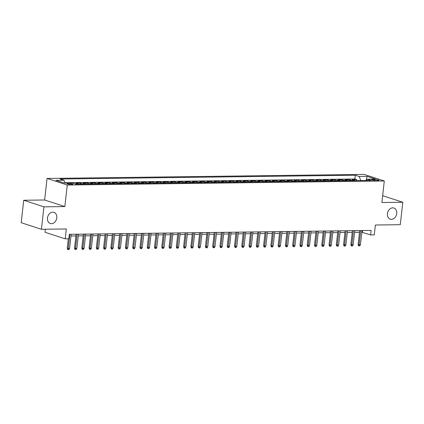 <?xml version="1.0" encoding="UTF-8"?>
<svg xmlns="http://www.w3.org/2000/svg" width="424" height="424" viewBox="0 0 424 424"><rect width="100%" height="100%" fill="white"/><g stroke="black" fill="none" stroke-linecap="round" stroke-linejoin="round"><path stroke-width="0.64" d="M56.79 217.883A5.857 4.558 -72 0 1 50.324 223.512A5.857 4.558 -72 0 1 47.477 218A5.857 4.558 -72 0 1 53.943 212.371A5.857 4.558 -72 0 1 56.79 217.883M396.742 213.532A5.857 4.558 -72 0 1 390.276 219.16A5.857 4.558 -72 0 1 387.435 213.654A5.857 4.558 -72 0 1 393.901 208.025A5.857 4.558 -72 0 1 396.742 213.532M71.714 184.509A2.931 0.472 6.4 0 0 72.875 184.265A2.931 0.472 6.4 0 0 71.29 183.666A2.931 0.472 6.4 0 0 68.216 183.369A2.931 0.472 6.4 0 0 67.056 183.613A2.931 0.472 6.4 0 0 68.64 184.217A2.931 0.472 6.4 0 0 71.714 184.509M45.336 229.236L44.997 232.262L65.222 238.839L68.858 238.797L69.361 234.308L371.138 230.444L370.634 234.933L374.27 234.885L375.378 225.012L400.283 224.694L402.8 202.248L382.66 195.697M23.718 200.261L21.2 222.706L41.42 229.283L43.937 206.843L64.846 206.573L67.262 185.028L47.043 178.451L44.626 199.996L23.718 200.261L43.937 206.843M67.262 185.028L384.308 180.974L364.089 174.397L47.043 178.451M354.93 180.629A3.662 2.221 -90.7 0 0 354.353 180.295L352.36 179.649L356.722 179.591L356.605 180.608M352.026 180.666A3.662 2.221 -90.7 0 0 351.443 180.333L349.45 179.686L349.334 180.698M349.45 179.686L345.088 179.744L347.081 180.391A3.662 2.221 -90.7 0 1 347.659 180.719M340.387 180.815A3.662 2.221 -90.7 0 0 339.81 180.486L337.811 179.834L342.179 179.781L342.062 180.794M333.116 180.905A3.662 2.221 -90.7 0 0 332.538 180.576L330.54 179.93L334.907 179.871L334.79 180.884M325.844 181A3.662 2.221 -90.7 0 0 325.266 180.672L323.268 180.02L327.635 179.967L327.519 180.979M318.572 181.09A3.662 2.221 -90.7 0 0 317.995 180.762L315.997 180.115L320.364 180.057L320.247 181.069M311.301 181.186A3.662 2.221 -90.7 0 0 310.723 180.857L308.725 180.205L313.092 180.152L312.976 181.165M304.029 181.276A3.662 2.221 -90.7 0 0 303.452 180.947L301.453 180.301L305.821 180.242L305.704 181.255M296.758 181.371A3.662 2.221 -90.7 0 0 296.18 181.043L294.182 180.391L298.549 180.338L298.432 181.35M289.486 181.467A3.662 2.221 -90.7 0 0 288.908 181.133L286.91 180.486L291.277 180.428L291.161 181.446M282.214 181.557A3.662 2.221 -90.7 0 0 281.637 181.228L279.639 180.582L284.001 180.523L283.889 181.536M274.943 181.652A3.662 2.221 -90.7 0 0 274.365 181.324L272.367 180.672L276.729 180.619L276.618 181.631M267.671 181.742A3.662 2.221 -90.7 0 0 267.094 181.414L265.095 180.767L269.457 180.709L269.346 181.721M260.4 181.838A3.662 2.221 -90.7 0 0 259.822 181.509L257.824 180.857L262.186 180.804L262.074 181.817M253.128 181.928A3.662 2.221 -90.7 0 0 252.55 181.599L250.552 180.953L254.914 180.894L254.803 181.907M245.856 182.023A3.662 2.221 -90.7 0 0 245.279 181.695L243.281 181.043L247.643 180.99L247.531 182.002M238.585 182.113A3.662 2.221 -90.7 0 0 238.002 181.785L236.009 181.138L240.371 181.08L240.26 182.092M231.313 182.209A3.662 2.221 -90.7 0 0 230.73 181.88L228.737 181.228L233.099 181.175L232.988 182.188M224.042 182.304A3.662 2.221 -90.7 0 0 223.459 181.97L221.466 181.324L225.828 181.265L225.716 182.278M216.77 182.394A3.662 2.221 -90.7 0 0 216.187 182.066L214.194 181.414L218.556 181.361L218.445 182.373M209.498 182.49A3.662 2.221 -90.7 0 0 208.915 182.156L206.923 181.509L211.285 181.456L211.173 182.468M202.227 182.58A3.662 2.221 -90.7 0 0 201.644 182.251L199.651 181.605L204.013 181.546L203.902 182.559M194.955 182.675A3.662 2.221 -90.7 0 0 194.372 182.347L192.379 181.695L196.741 181.642L196.63 182.654M187.684 182.765A3.662 2.221 -90.7 0 0 187.101 182.437L185.108 181.79L189.47 181.732L189.358 182.744M180.412 182.861A3.662 2.221 -90.7 0 0 179.829 182.532L177.836 181.88L182.198 181.827L182.087 182.839M173.14 182.951A3.662 2.221 -90.7 0 0 172.557 182.622L170.565 181.976L174.927 181.917L174.815 182.929M165.869 183.046A3.662 2.221 -90.7 0 0 165.286 182.718L163.293 182.066L167.655 182.013L167.544 183.025M158.597 183.142A3.662 2.221 -90.7 0 0 158.014 182.808L156.021 182.161L160.383 182.103L160.272 183.115M151.326 183.232A3.662 2.221 -90.7 0 0 150.743 182.903L148.75 182.251L153.112 182.198L153 183.21M144.054 183.327A3.662 2.221 -90.7 0 0 143.471 182.993L141.478 182.347L145.84 182.288L145.729 183.306M136.782 183.417A3.662 2.221 -90.7 0 0 136.199 183.089L134.207 182.442L138.569 182.384L138.452 183.396M129.511 183.513A3.662 2.221 -90.7 0 0 128.928 183.184L126.935 182.532L131.297 182.479L131.18 183.491M122.239 183.603A3.662 2.221 -90.7 0 0 121.656 183.274L119.663 182.627L124.025 182.569L123.909 183.581M114.962 183.698A3.662 2.221 -90.7 0 0 114.385 183.369L112.392 182.718L116.754 182.665L116.637 183.677M107.691 183.788A3.662 2.221 -90.7 0 0 107.113 183.459L105.12 182.813L109.482 182.755L109.365 183.767M100.419 183.883A3.662 2.221 -90.7 0 0 99.841 183.555L97.849 182.903L102.21 182.85L102.094 183.862M93.148 183.974A3.662 2.221 -90.7 0 0 92.57 183.645L90.577 182.998L94.939 182.94L94.822 183.952M85.876 184.069A3.662 2.221 -90.7 0 0 85.298 183.74L83.305 183.089L87.667 183.036L87.551 184.048M78.604 184.164A3.662 2.221 -90.7 0 0 78.027 183.831L76.028 183.184L80.396 183.126L80.279 184.143M374.482 179.474L372.882 179.49A2.836 0.456 6.4 0 0 371.758 179.728A2.836 0.456 6.4 0 0 373.295 180.311A2.836 0.456 6.4 0 0 376.274 180.592L377.874 180.576A2.836 0.456 6.4 0 0 378.998 180.338A2.836 0.456 6.4 0 0 377.461 179.755A2.836 0.456 6.4 0 0 374.482 179.474L374.371 180.476M360.829 180.55L359.139 176.469L355.312 175.229L60.081 179.002L63.907 180.248L55.904 180.348L64.215 183.051L72.213 182.951L76.039 184.196L371.27 180.417L367.444 179.172L366.267 180.481M359.139 176.469L367.136 176.368L375.447 179.071L367.444 179.172M356.722 179.591L354.888 178.997L64.925 182.707M73.124 183.221L75.117 183.868A3.662 2.221 89.3 0 1 75.371 183.979M80.396 183.126L82.388 183.778A3.662 2.221 89.3 0 1 82.972 184.106M87.667 183.036L89.66 183.682A3.662 2.221 89.3 0 1 90.243 184.016M94.939 182.94L96.932 183.592A3.662 2.221 89.3 0 1 97.515 183.921M102.21 182.85L104.203 183.497A3.662 2.221 89.3 0 1 104.786 183.825M109.482 182.755L111.475 183.407A3.662 2.221 89.3 0 1 112.058 183.735M116.754 182.665L118.747 183.311A3.662 2.221 89.3 0 1 119.33 183.64M124.025 182.569L126.018 183.221A3.662 2.221 89.3 0 1 126.601 183.55M131.297 182.479L133.29 183.126A3.662 2.221 89.3 0 1 133.873 183.454M138.569 182.384L140.561 183.03A3.662 2.221 89.3 0 1 141.144 183.364M145.84 182.288L147.833 182.94A3.662 2.221 89.3 0 1 148.416 183.269M153.112 182.198L155.105 182.845A3.662 2.221 89.3 0 1 155.688 183.179M160.383 182.103L162.376 182.755A3.662 2.221 89.3 0 1 162.959 183.083M167.655 182.013L169.648 182.659A3.662 2.221 89.3 0 1 170.231 182.988M174.927 181.917L176.919 182.569A3.662 2.221 89.3 0 1 177.502 182.898M182.198 181.827L184.191 182.474A3.662 2.221 89.3 0 1 184.774 182.802M189.47 181.732L191.463 182.384A3.662 2.221 89.3 0 1 192.046 182.712M196.741 181.642L198.739 182.288A3.662 2.221 89.3 0 1 199.317 182.617M204.013 181.546L206.011 182.193A3.662 2.221 89.3 0 1 206.589 182.527M211.285 181.456L213.283 182.103A3.662 2.221 89.3 0 1 213.86 182.431M218.556 181.361L220.554 182.007A3.662 2.221 89.3 0 1 221.132 182.341M225.828 181.265L227.826 181.917A3.662 2.221 89.3 0 1 228.404 182.246M233.099 181.175L235.097 181.822A3.662 2.221 89.3 0 1 235.675 182.15M240.371 181.08L242.369 181.732A3.662 2.221 89.3 0 1 242.947 182.06M247.643 180.99L249.641 181.636A3.662 2.221 89.3 0 1 250.218 181.965M254.914 180.894L256.912 181.546A3.662 2.221 89.3 0 1 257.49 181.875M262.186 180.804L264.184 181.451A3.662 2.221 89.3 0 1 264.762 181.779M269.457 180.709L271.455 181.361A3.662 2.221 89.3 0 1 272.033 181.689M276.729 180.619L278.727 181.265A3.662 2.221 89.3 0 1 279.305 181.594M284.001 180.523L285.999 181.17A3.662 2.221 89.3 0 1 286.576 181.504M291.277 180.428L293.27 181.08A3.662 2.221 89.3 0 1 293.848 181.408M298.549 180.338L300.542 180.984A3.662 2.221 89.3 0 1 301.12 181.313M305.821 180.242L307.813 180.894A3.662 2.221 89.3 0 1 308.391 181.223M313.092 180.152L315.085 180.799A3.662 2.221 89.3 0 1 315.663 181.127M320.364 180.057L322.357 180.709A3.662 2.221 89.3 0 1 322.934 181.037M327.635 179.967L329.628 180.613A3.662 2.221 89.3 0 1 330.211 180.942M334.907 179.871L336.9 180.523A3.662 2.221 89.3 0 1 337.483 180.852M342.179 179.781L344.171 180.428A3.662 2.221 89.3 0 1 344.754 180.757M65.222 238.839L66.33 228.965L41.42 229.283M384.308 180.974L381.892 202.518L402.8 202.248M361.836 232.273L370.634 234.933M70.962 235.998L75.907 235.935M78.233 235.903L83.178 235.839M85.505 235.808L90.45 235.744M92.782 235.718L97.721 235.654M100.053 235.622L104.993 235.559M107.325 235.532L112.265 235.468M114.597 235.437L119.536 235.373M121.868 235.347L126.808 235.283M129.14 235.251L134.079 235.188M136.411 235.161L141.351 235.097M143.683 235.066L148.623 235.002M150.955 234.97L155.894 234.912M158.226 234.88L163.166 234.817M165.498 234.785L170.437 234.721M172.769 234.695L177.709 234.631M180.041 234.599L184.981 234.536M187.313 234.509L192.252 234.446M194.584 234.414L199.524 234.35M201.856 234.324L206.795 234.26M209.127 234.228L214.067 234.165M216.399 234.133L221.339 234.075M223.671 234.043L228.61 233.979M230.942 233.947L235.882 233.884M238.214 233.857L243.153 233.794M245.485 233.762L250.425 233.698M252.757 233.672L257.702 233.608M260.029 233.576L264.974 233.513M267.3 233.486L272.245 233.423M274.572 233.391L279.517 233.327M281.843 233.295L286.788 233.237M289.115 233.205L294.06 233.142M296.387 233.11L301.332 233.046M303.658 233.02L308.603 232.956M310.93 232.924L315.875 232.861M318.201 232.834L323.146 232.771M325.473 232.739L330.418 232.675M332.745 232.649L337.69 232.585M340.016 232.553L344.961 232.49M347.288 232.463L352.233 232.4M354.565 232.368L359.504 232.304M362.626 230.555L362.435 232.267M354.888 178.997L355.312 175.229M63.907 180.248L65.063 183.041M366.071 180.486L367.136 176.368M64.846 206.573L44.626 199.996M359.695 230.592L358.137 244.473L359.123 244.791L360.718 230.577M360.432 244.775L359.791 245.878L359.064 245.883L359.123 244.791L360.432 244.775L362.027 230.561M359.064 245.883L358.519 245.708L358.137 244.473M352.424 230.683L350.865 244.563L351.851 244.887L353.446 230.672M353.16 244.871L352.519 245.968L351.793 245.978L351.851 244.887L353.16 244.871L354.756 230.656M351.793 245.978L351.247 245.798L350.865 244.563M345.152 230.778L343.594 244.659L344.579 244.977L346.175 230.762M345.889 244.961L345.247 246.063L344.521 246.068L344.579 244.977L345.889 244.961L347.484 230.746M344.521 246.068L343.975 245.894L343.594 244.659M337.88 230.868L336.322 244.754L337.308 245.072L338.903 230.857M338.617 245.056L337.976 246.153L337.25 246.164L337.308 245.072L338.617 245.056L340.212 230.842M337.25 246.164L336.704 245.984L336.322 244.754M330.609 230.963L329.051 244.844L330.036 245.167L331.632 230.953M331.345 245.146L330.704 246.249L329.978 246.259L330.036 245.167L331.345 245.146L332.941 230.932M329.978 246.259L329.432 246.079L329.051 244.844M323.337 231.059L321.779 244.94L322.765 245.258L324.36 231.043M324.074 245.242L323.433 246.339L322.706 246.349L322.765 245.258L324.074 245.242L325.669 231.027M322.706 246.349L322.161 246.174L321.779 244.94M316.066 231.149L314.507 245.03L315.493 245.353L317.088 231.138M316.802 245.332L316.161 246.434L315.435 246.445L315.493 245.353L316.802 245.332L318.398 231.122M315.435 246.445L314.889 246.264L314.507 245.03M308.794 231.244L307.236 245.125L308.221 245.443L309.817 231.228M309.531 245.427L308.889 246.524L308.163 246.535L308.221 245.443L309.531 245.427L311.126 231.213M308.163 246.535L307.617 246.36L307.236 245.125M301.522 231.334L299.964 245.215L300.95 245.538L302.545 231.324M302.259 245.523L301.618 246.62L300.892 246.63L300.95 245.538L302.259 245.523L303.854 231.308M300.892 246.63L300.346 246.45L299.964 245.215M294.251 231.43L292.692 245.311L293.678 245.629L295.274 231.414M294.987 245.613L294.346 246.715L293.62 246.72L293.678 245.629L294.987 245.613L296.583 231.398M293.62 246.72L293.074 246.545L292.692 245.311M286.979 231.52L285.421 245.401L286.407 245.724L288.002 231.509M287.716 245.708L287.075 246.805L286.348 246.816L286.407 245.724L287.716 245.708L289.311 231.493M286.348 246.816L285.803 246.636L285.421 245.401M279.708 231.615L278.149 245.496L279.135 245.814L280.73 231.599M280.444 245.798L279.803 246.901L279.077 246.906L279.135 245.814L280.444 245.798L282.034 231.584M279.077 246.906L278.531 246.731L278.149 245.496M272.436 231.705L270.878 245.591L271.864 245.909L273.454 231.695M273.173 245.894L272.531 246.991L271.805 247.001L271.864 245.909L273.173 245.894L274.763 231.679M271.805 247.001L271.254 246.821L270.878 245.591M265.164 231.801L263.606 245.682L264.592 246L266.182 231.79M265.901 245.984L265.26 247.086L264.534 247.097L264.592 246L265.901 245.984L267.491 231.769M264.534 247.097L263.982 246.916L263.606 245.682M257.893 231.896L256.334 245.777L257.32 246.095L258.91 231.88M258.629 246.079L257.988 247.176L257.262 247.187L257.32 246.095L258.629 246.079L260.219 231.864M257.262 247.187L256.711 247.012L256.334 245.777M250.621 231.986L249.063 245.867L250.049 246.19L251.639 231.976M251.358 246.169L250.717 247.272L249.99 247.282L250.049 246.19L251.358 246.169L252.948 231.954M249.99 247.282L249.439 247.102L249.063 245.867M243.35 232.082L241.791 245.962L242.777 246.28L244.367 232.066M244.086 246.264L243.445 247.362L242.714 247.372L242.777 246.28L244.086 246.264L245.676 232.05M242.714 247.372L242.168 247.197L241.791 245.962M236.078 232.172L234.52 246.053L235.506 246.376L237.096 232.161M236.809 246.36L236.173 247.457L235.442 247.468L235.506 246.376L236.809 246.36L238.405 232.145M235.442 247.468L234.896 247.287L234.52 246.053M228.806 232.267L227.248 246.148L228.229 246.466L229.824 232.251M229.538 246.45L228.902 247.552L228.17 247.558L228.229 246.466L229.538 246.45L231.133 232.235M228.17 247.558L227.624 247.383L227.248 246.148M221.535 232.357L219.977 246.238L220.957 246.561L222.552 232.347M222.266 246.545L221.63 247.643L220.899 247.653L220.957 246.561L222.266 246.545L223.861 232.331M220.899 247.653L220.353 247.473L219.977 246.238M214.263 232.453L212.705 246.333L213.685 246.651L215.281 232.437M214.994 246.636L214.358 247.738L213.627 247.743L213.685 246.651L214.994 246.636L216.59 232.421M213.627 247.743L213.081 247.568L212.705 246.333M206.992 232.543L205.433 246.429L206.414 246.747L208.009 232.532M207.723 246.731L207.087 247.828L206.356 247.839L206.414 246.747L207.723 246.731L209.318 232.516M206.356 247.839L205.81 247.658L205.433 246.429M199.72 232.638L198.162 246.519L199.142 246.837L200.738 232.628M200.451 246.821L199.815 247.923L199.084 247.934L199.142 246.837L200.451 246.821L202.047 232.606M199.084 247.934L198.538 247.754L198.162 246.519M192.448 232.734L190.89 246.614L191.871 246.932L193.466 232.718M193.18 246.916L192.538 248.013L191.812 248.024L191.871 246.932L193.18 246.916L194.775 232.702M191.812 248.024L191.266 247.849L190.89 246.614M185.171 232.824L183.619 246.704L184.599 247.028L186.194 232.813M185.908 247.007L185.267 248.109L184.541 248.119L184.599 247.028L185.908 247.007L187.503 232.792M184.541 248.119L183.995 247.939L183.619 246.704M177.9 232.919L176.347 246.8L177.327 247.118L178.923 232.903M178.637 247.102L177.995 248.199L177.269 248.21L177.327 247.118L178.637 247.102L180.232 232.887M177.269 248.21L176.723 248.035L176.347 246.8M170.628 233.009L169.075 246.89L170.056 247.213L171.651 232.999M171.365 247.197L170.724 248.294L169.998 248.305L170.056 247.213L171.365 247.197L172.96 232.983M169.998 248.305L169.452 248.125L169.075 246.89M163.357 233.105L161.804 246.985L162.784 247.303L164.38 233.089M164.093 247.287L163.452 248.39L162.726 248.395L162.784 247.303L164.093 247.287L165.689 233.073M162.726 248.395L162.18 248.22L161.804 246.985M156.085 233.195L154.532 247.075L155.513 247.399L157.108 233.184M156.822 247.383L156.18 248.48L155.454 248.491L155.513 247.399L156.822 247.383L158.417 233.168M155.454 248.491L154.908 248.31L154.532 247.075M148.813 233.29L147.261 247.171L148.241 247.489L149.836 233.274M149.55 247.473L148.909 248.575L148.183 248.581L148.241 247.489L149.55 247.473L151.145 233.258M148.183 248.581L147.637 248.406L147.261 247.171M141.542 233.38L139.989 247.261L140.969 247.584L142.565 233.37M142.279 247.568L141.637 248.665L140.911 248.676L140.969 247.584L142.279 247.568L143.874 233.354M140.911 248.676L140.365 248.496L139.989 247.261M134.27 233.476L132.717 247.356L133.698 247.674L135.293 233.46M135.007 247.658L134.366 248.761L133.639 248.771L133.698 247.674L135.007 247.658L136.602 233.444M133.639 248.771L133.094 248.591L132.717 247.356M126.999 233.571L125.44 247.452L126.426 247.77L128.022 233.555M127.735 247.754L127.094 248.851L126.368 248.862L126.426 247.77L127.735 247.754L129.331 233.539M126.368 248.862L125.822 248.687L125.44 247.452M119.727 233.661L118.169 247.542L119.155 247.865L120.75 233.651M120.464 247.844L119.822 248.946L119.096 248.957L119.155 247.865L120.464 247.844L122.059 233.629M119.096 248.957L118.55 248.777L118.169 247.542M112.455 233.757L110.897 247.637L111.883 247.955L113.478 233.741M113.192 247.939L112.551 249.036L111.825 249.047L111.883 247.955L113.192 247.939L114.787 233.725M111.825 249.047L111.279 248.872L110.897 247.637M105.184 233.847L103.626 247.727L104.611 248.051L106.207 233.836M105.921 248.029L105.279 249.132L104.553 249.142L104.611 248.051L105.921 248.029L107.516 233.82M104.553 249.142L104.007 248.962L103.626 247.727M97.912 233.942L96.354 247.823L97.34 248.141L98.935 233.926M98.649 248.125L98.008 249.227L97.282 249.233L97.34 248.141L98.649 248.125L100.244 233.91M97.282 249.233L96.736 249.058L96.354 247.823M90.641 234.032L89.082 247.913L90.068 248.236L91.663 234.022M91.377 248.22L90.736 249.317L90.01 249.328L90.068 248.236L91.377 248.22L92.973 234.006M90.01 249.328L89.464 249.148L89.082 247.913M83.369 234.127L81.811 248.008L82.797 248.326L84.392 234.112M84.106 248.31L83.464 249.413L82.738 249.418L82.797 248.326L84.106 248.31L85.701 234.096M82.738 249.418L82.192 249.243L81.811 248.008M76.097 234.218L74.539 248.098L75.525 248.422L77.12 234.207M76.834 248.406L76.193 249.503L75.467 249.513L75.525 248.422L76.834 248.406L78.429 234.191M75.467 249.513L74.921 249.333L74.539 248.098M68.322 238.802L67.268 248.194L68.253 248.512L69.849 234.297M69.562 248.496L68.921 249.598L68.195 249.603L68.253 248.512L69.562 248.496L71.158 234.281M68.195 249.603L67.649 249.429L67.268 248.194M351.443 180.333L354.353 180.295M75.117 183.868L78.027 183.831M82.388 183.778L85.298 183.74M89.66 183.682L92.57 183.645M96.932 183.592L99.841 183.555M104.203 183.497L107.113 183.459M111.475 183.407L114.385 183.369M118.747 183.311L121.656 183.274M126.018 183.221L128.928 183.184M133.29 183.126L136.199 183.089M140.561 183.03L143.471 182.993M147.833 182.94L150.743 182.903M155.105 182.845L158.014 182.808M162.376 182.755L165.286 182.718M169.648 182.659L172.557 182.622M176.919 182.569L179.829 182.532M184.191 182.474L187.101 182.437M191.463 182.384L194.372 182.347M198.739 182.288L201.644 182.251M206.011 182.193L208.915 182.156M213.283 182.103L216.187 182.066M220.554 182.007L223.459 181.97M227.826 181.917L230.73 181.88M235.097 181.822L238.002 181.785M242.369 181.732L245.279 181.695M249.641 181.636L252.55 181.599M256.912 181.546L259.822 181.509M264.184 181.451L267.094 181.414M271.455 181.361L274.365 181.324M278.727 181.265L281.637 181.228M285.999 181.17L288.908 181.133M293.27 181.08L296.18 181.043M300.542 180.984L303.452 180.947M307.813 180.894L310.723 180.857M315.085 180.799L317.995 180.762M322.357 180.709L325.266 180.672M329.628 180.613L332.538 180.576M336.9 180.523L339.81 180.486M344.171 180.428L347.081 180.391M372.802 180.205L372.882 179.49"/></g></svg>
